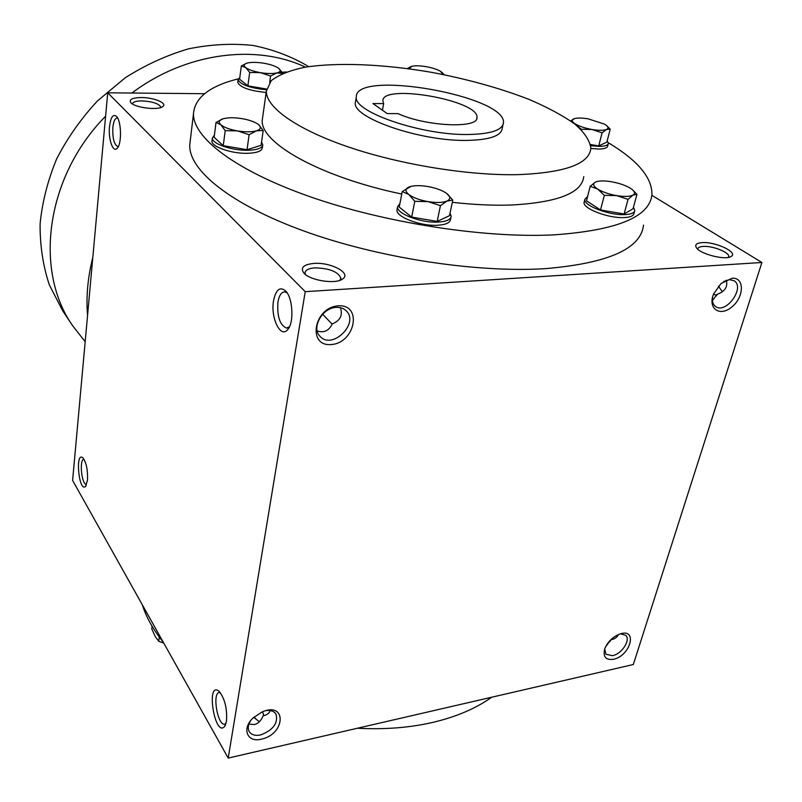 <?xml version="1.0" encoding="UTF-8"?>
<svg xmlns="http://www.w3.org/2000/svg" width="802" height="802" viewBox="0 0 802 802"><rect width="100%" height="100%" fill="white"/><g stroke="black" fill="none" stroke-linecap="round" stroke-linejoin="round"><path stroke-width="1.2" d="M712.607 297.001C711.976 301.432 712.998 304.62 715.655 306.554C726.081 314.444 745.509 287.266 734.041 280.73L729.319 279.647L723.625 281.502M712.457 300.55L717.088 294.354C724.858 291.567 727.955 286.875 726.371 280.259M728.376 257.402L728.697 256.61C729.71 252.429 712.567 245.643 703.174 246.425C699.835 246.645 698.041 247.477 697.79 248.951L697.78 249.201M702.101 242.625C696.437 243.076 694.552 244.8 696.467 247.808C700.477 254.234 725.91 260.57 731.193 256.419C738.602 252.399 715.304 241.502 702.101 242.625M713.509 294.254L715.805 295.046L717.088 294.354M141.272 97.533C132.34 97.744 128.851 99.448 130.826 102.646C134.706 107.809 159.027 110.646 162.956 106.415C167.458 103.077 153.563 97.443 141.272 97.533M160.761 107.538L160.811 107.207C159.057 103.648 152.761 101.543 141.904 100.902C136.019 100.962 132.881 101.954 132.51 103.879L132.51 103.989M314.143 263.407C303.617 264.429 300.159 267.607 303.778 272.931C309.783 280.63 336.289 284.61 342.845 278.815C351.547 273.051 330.775 262.094 314.143 263.407M339.868 280.329L340.84 278.234C338.254 271.778 329.662 268.319 315.086 267.858C308.81 268.329 305.462 269.983 305.041 272.84L305.382 274.434M322.655 314.234L332.148 324.138M317.201 330.925C323.968 333.161 328.99 330.805 332.269 323.858C340.158 320.72 342.895 315.336 340.479 307.697M259.387 721.74L253.723 717.329M255.587 718.361L253.622 717.429M718.432 286.194L722.361 291.768M618.382 634.572C617.249 637.259 614.693 639.044 610.703 639.926L610.633 639.886M270.274 710.592C269.261 713.269 266.876 715.023 263.106 715.855C261.141 720.687 258.244 723.584 254.394 724.547L248.931 724.126M263.106 715.855L263.698 714.973L262.485 711.755M610.703 639.926L605.54 646.883M633.319 664.517L228.209 758.08L305.231 291.677L761.9 262.485L633.319 664.517M204.58 93.714L107.729 92.801L72.611 480.428L228.209 758.08M651.876 195.317L761.9 262.485M643.515 225.121C640.958 248.8 608.227 263.307 545.31 268.65C476.077 273.041 377.321 257.743 303.687 230.936C229.883 204.079 188.861 170.034 189.733 145.112L190.305 140.31M107.729 92.801L305.231 291.677M273.532 300.78C270.444 317.752 280.55 338.825 287.687 329.612C294.164 323.016 292.941 298.224 285.753 291.066C279.988 286.214 275.918 289.452 273.532 300.78M226.465 721.329L224.69 726.381C214.776 738.452 205.553 680.186 219.076 691.284C224.871 698.642 227.327 708.657 226.465 721.329M109.503 126.576C108.16 138.997 112.952 153.032 117.072 148.39C121.904 144.46 121.513 121.112 116.511 116.39C113.062 113.754 110.736 117.152 109.503 126.576M87.498 480.057L85.624 486.303C78.947 493.37 74.877 450.734 82.907 457.872C86.355 462.584 87.889 469.982 87.498 480.057M338.284 305.823C313.652 307.447 307.056 346.975 331.416 344.539C355.366 342.805 362.634 304.098 338.284 305.823M261.402 739.163C247.146 742.963 241.412 728.607 253.242 717.78L262.344 711.815C287.026 701.379 285.462 734.261 261.402 739.163M732.106 278.234L720.998 283.567L713.65 293.913C707.314 308.74 720.126 317.321 732.126 306.735C744.346 296.68 744.527 277.101 732.106 278.234M613.47 659.294C605.6 660.267 602.723 656.688 604.838 648.547C607.856 641.55 612.918 636.688 620.026 633.961C638.031 627.826 630.512 655.996 613.47 659.294M468.679 134.495C421.702 135.558 352.81 111.749 356.329 96.852C355.226 69.183 506.684 95.889 503.455 122.796C502.503 130.114 490.904 134.014 468.679 134.495M372.94 103.538L383.647 103.608L382.875 100.892C381.832 83.207 479.355 100.4 476.969 117.483C478.654 128.811 425.902 126.526 398.073 113.633L387.246 113.603L372.94 103.538M503.034 124.711L502.202 128.49C501.22 135.889 489.641 139.859 467.436 140.4C420.529 141.573 351.807 117.663 355.346 102.596L355.637 100.942M518.383 174.635C468.829 175.788 399.957 164.6 348.028 146.856C296.028 129.072 265.893 107.087 266.354 91.157L271.156 80.721C278.685 74.857 289.973 70.355 305.041 67.228C337.692 62.155 383.567 64.17 430.554 72.16C466.413 78.837 499.195 87.899 528.889 99.338C547.185 107.147 562.382 115.308 574.493 123.799C584.407 132.33 589.861 140.52 590.853 148.38C589.249 163.939 565.099 172.691 518.383 174.635M583.756 176.61C581.911 193.001 557.801 202.465 511.405 205.011C493.43 205.623 473.731 204.721 452.308 202.315M401.742 194.044C319.607 176.911 259.527 142.415 262.274 119.919L262.765 116.44M608.357 142.756C637.59 160.31 652.126 177.553 651.956 194.485C649.8 216.971 617.019 230.435 553.621 234.886C483.827 238.344 383.877 222.745 309.251 196.44C234.445 170.094 192.781 137.292 193.482 113.643C194.856 97.573 209.793 85.964 238.294 78.837M278.154 72.541L286.374 71.949M491.676 697.229C476.218 708.286 456.879 716.607 433.651 722.201C410.253 727.685 384.83 729.7 357.381 728.246M163.257 642.181C153.272 629.791 146.285 617.329 142.305 604.788M383.647 103.608L382.454 110.225M86.405 484.318L86.405 484.318C81.563 484.859 79.067 458.704 84.009 459.295L84.009 459.295M117.663 118.105L117.202 118.004C114.997 118.225 113.543 121.373 112.851 127.458C112.45 138.185 114.064 144.53 117.704 146.505L118.395 146.395M225.933 723.685L224.6 724.236C217.292 725.259 212.029 692.076 219.527 692.497L220.289 692.597M287.066 292.8L284.65 291.878C281.362 292.078 279.126 295.477 277.953 302.043C276.991 316.439 279.828 325.111 286.474 328.068L289.472 326.765M620.477 633.821L625.73 635.334C630.923 639.926 621.791 653.991 612.568 655.665L605.981 654.302L604.688 648.988M266.013 710.622C270.715 710.031 274.043 711.163 275.988 714.041C278.324 723.123 273.201 730.091 260.61 734.933C255.226 735.995 251.447 734.893 249.252 731.624C247.597 728.547 248.059 724.908 250.615 720.717M336.198 307.397C322.224 307.717 311.016 328.068 320.098 336.409C332.269 350.273 359.827 323.046 346.093 310.705C343.527 308.269 340.228 307.166 336.198 307.397M87.548 315.527C85.994 296.74 87.749 277.392 92.811 257.462M85.182 341.702L72.771 325.923C33.975 271.036 45.323 177.332 105.613 116.19M131.919 93.022C185.773 52.461 255.978 43.669 305.432 67.157M72.771 325.923L62.716 310.825L49.303 284.83C42.997 265.703 39.93 245.382 40.1 223.868C42.245 202.034 47.769 180.37 56.671 158.876C67.448 137.914 81.042 118.606 97.473 100.932L125.032 77.934C145.192 65.072 166.285 55.398 188.31 48.892C210.425 44.361 231.999 43.208 253.021 45.453C273.342 49.554 291.888 56.621 308.69 66.636M159.277 637.049L158.716 641.309L155.067 636.267L151.779 628.838L152.099 626.282M158.716 641.309L163.768 643.094M494.112 696.667L494.874 696.497M331.076 734.321L331.938 734.131M257.562 123.879L258.625 124.671L257.562 123.879C254.003 121.603 248.881 119.869 242.224 118.676C234.595 117.453 228.339 117.453 223.457 118.666L222.184 119.087C218.796 120.501 218.345 122.385 220.811 124.731C224.079 127.418 229.613 129.473 237.412 130.896C245.272 132.14 251.617 132.119 256.45 130.816C260.81 129.363 261.532 127.317 258.625 124.671L263.186 130.485L261.081 145.312L247.046 149.713L223.257 145.653L214.134 137.302L216.019 122.435L223.046 118.786M212.049 140.51L211.979 141.082C211.177 146.646 231.387 153.733 247.257 153.312C256.79 153.012 261.813 151.177 262.324 147.809L262.665 145.423M214.405 135.137L212.36 138.064C211.558 143.608 231.798 150.676 247.678 150.275C257.211 149.984 262.244 148.169 262.755 144.811L261.542 142.074M263.186 130.485L256.45 130.816L249.121 134.716L237.412 130.896L225.212 130.636L220.811 124.731L216.019 122.435M247.046 149.713L249.121 134.716M223.257 145.653L225.212 130.636M266.555 89.042L247.868 85.834L239.587 79.208L241.342 65.934L246.635 63.238M282.595 73.433L276.89 72.932C280.62 71.889 281.171 70.315 278.555 68.22L278.364 68.08C275.286 66.035 270.515 64.441 264.048 63.268C257.362 62.185 251.928 62.075 247.728 62.927L246.134 63.418C243.738 64.461 243.587 65.854 245.703 67.589C248.66 69.724 253.542 71.408 260.359 72.651C267.226 73.754 272.74 73.844 276.89 72.932L270.585 76.02L260.359 72.651L249.683 72.441L245.703 67.589L241.342 65.934M237.773 81.954L237.723 82.345C240.099 87.428 249.582 90.796 266.164 92.471M239.818 77.483L238.074 79.659C240.44 84.691 249.903 88.06 266.444 89.754M282.665 73.012L278.555 68.22M269.683 82.375L270.585 76.02M247.868 85.834L249.683 72.441M407.296 68.551L411.386 66.406M442.794 74.456L440.529 71.308C437.13 69.333 432.298 67.769 426.042 66.646C419.777 65.624 414.975 65.523 411.606 66.345L409.481 68.852M444.338 74.766L441.621 72.07M570.573 120.912L574.813 118.516M590.573 144.51L598.743 145.914L606.883 142.104L610.202 129.162L606.553 129.443C608.538 128.47 608.437 127.097 606.272 125.323L604.397 124.089L588.127 118.846C581.931 117.834 577.29 117.784 574.232 118.686L573.801 118.846C571.245 120.049 571.846 121.814 575.605 124.14C579.776 126.475 585.27 128.26 592.087 129.503C598.853 130.586 603.675 130.566 606.553 129.443L602.071 132.831L592.087 129.503L581.32 129.272L573.721 123.207M590.843 148.49L598.893 149.042C604.467 148.911 607.405 147.869 607.716 145.904L608.237 143.849M590.773 145.743L599.565 146.395C605.139 146.275 608.076 145.232 608.387 143.277L607.204 140.861M610.202 129.162L606.533 125.543M598.743 145.914L602.071 132.831M632.227 189.563L636.958 194.305L633.049 208.751L624.106 213.994L600.528 209.974L586.503 200.811L590.192 186.315L595.315 182.174L597.45 181.432M636.958 194.305L632.989 195.097C635.284 193.663 634.913 191.718 631.876 189.282L630.182 188.129C625.289 185.252 619.054 183.127 611.495 181.753C605.149 180.711 600.227 180.671 596.698 181.633L595.315 182.174C592.498 183.828 593.269 186.124 597.66 189.071C602.513 192.009 608.838 194.194 616.638 195.618C624.367 196.841 629.821 196.67 632.989 195.097L628.036 199.377L616.638 195.618L604.327 195.337L597.66 189.071L590.192 186.315M584.307 201.533L584.087 202.375C582.603 208.59 608.688 218.565 624.277 217.563C630.402 217.232 633.65 215.828 634.021 213.342L634.582 211.297M587.605 196.49L584.828 199.447C583.355 205.633 609.47 215.598 625.069 214.605C631.204 214.284 634.452 212.891 634.823 210.415L633.46 207.247M624.106 213.994L628.036 199.377M600.528 209.974L604.327 195.337M446.654 193.422L446.273 193.152C441.782 190.144 435.616 187.939 427.767 186.515C420.278 185.312 414.313 185.372 409.852 186.686L408.99 187.006C405.05 188.811 405 191.317 408.83 194.515C413.2 197.713 419.586 200.089 427.987 201.623C436.388 202.946 442.734 202.746 447.035 201.021C450.784 199.107 450.654 196.58 446.654 193.422L452.769 200.109L449.511 215.658L437.19 221.412L411.687 217.081L399.236 207.096L402.233 191.508L411.095 186.345M397.15 209.041L396.98 209.954C395.737 216.851 420.378 226.304 437.391 225.262C445.661 224.781 450.042 222.846 450.513 219.447L450.965 217.282M399.937 203.447L397.581 206.806C396.338 213.663 421.02 223.106 438.052 222.084C446.323 221.613 450.704 219.688 451.165 216.309L450.032 213.182M452.769 200.109L447.035 201.021L440.428 205.673L427.987 201.623L414.794 201.312L408.83 194.515L402.233 191.508M437.19 221.412L440.428 205.673M411.687 217.081L414.794 201.312M728.697 256.61L728.517 257.191M729.92 257.011L731.193 256.419M717.038 294.464L716.657 295.707M162.375 106.836L162.956 106.415M340.95 279.898L342.845 278.815M611.766 639.665L610.673 639.906L610.272 641.289M340.84 278.234L340.72 278.956M355.346 102.596L356.329 96.852M262.274 119.919L266.354 91.157M189.733 145.112L193.482 113.643M476.709 118.676L476.969 117.483M86.035 485.731L85.624 486.303M117.603 147.768L117.072 148.39M225.482 724.928L224.69 726.381M225.262 724.086L224.6 724.236M286.474 328.068L287.236 328.008M289.111 327.497L287.687 329.612M264.169 715.595L263.277 715.785M715.805 295.046L716.316 295.006M212.36 138.064L211.979 141.082M238.074 79.659L237.723 82.345M584.828 199.447L584.087 202.375M397.581 206.806L396.98 209.954"/></g></svg>
